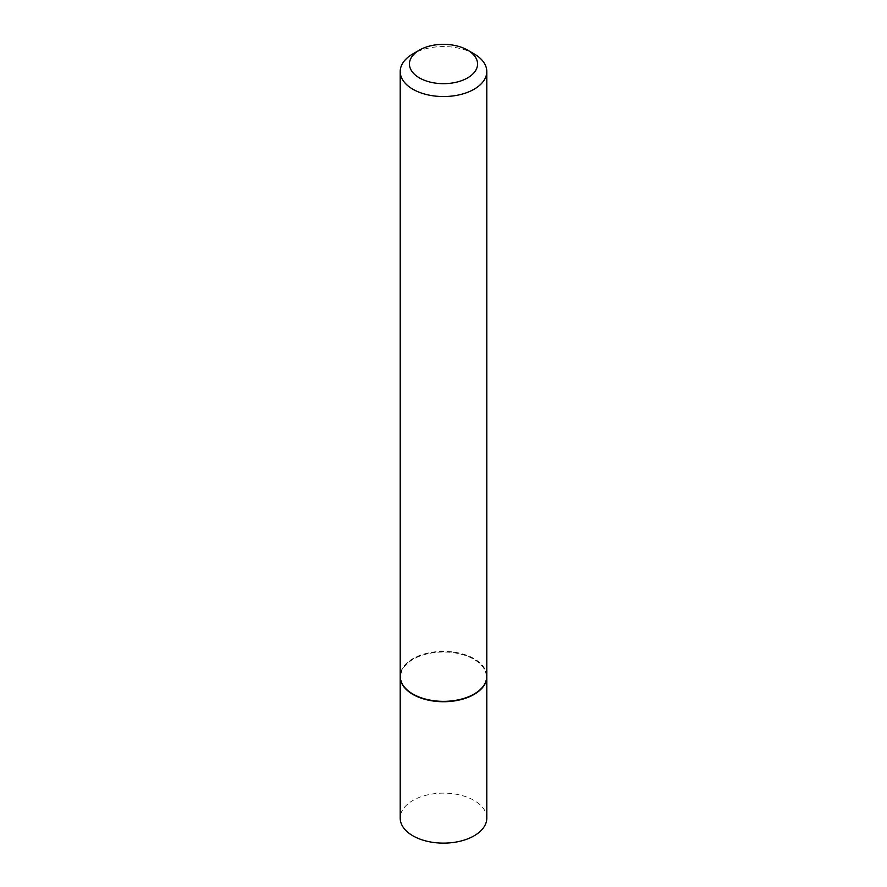 <?xml version="1.0" encoding="UTF-8"?>
<svg xmlns="http://www.w3.org/2000/svg" width="887" height="887" viewBox="0 0 887 887"><rect width="100%" height="100%" fill="white"/><g stroke="black" fill="none" stroke-linecap="round" stroke-linejoin="round"><path stroke-width="0.67" stroke-dasharray="4.43 3.33" d="M486.797 818.136A43.297 24.991 0 0 0 474.113 800.462A43.297 24.991 0 0 0 426.935 795.04A43.297 24.991 0 0 0 400.203 818.136M486.797 676.548A43.297 24.991 0 0 0 474.113 659.063A43.297 24.991 0 0 0 427.079 653.608A43.297 24.991 0 0 0 400.203 676.548M473.946 694.133A42.831 24.725 0 0 0 473.791 659.252A42.831 24.725 0 0 0 413.209 659.252A42.831 24.725 0 0 0 413.209 694.222M486.797 676.36A43.297 24.991 0 0 0 474.113 658.686A43.297 24.991 0 0 0 426.935 653.264A43.297 24.991 0 0 0 400.203 676.36M474.113 53.885A43.297 24.991 0 0 0 412.887 53.885"/><path stroke-width="1.33" d="M400.203 676.548A43.297 24.991 0 0 0 400.203 676.737L400.203 818.136A43.297 24.991 0 0 0 412.887 835.809A43.297 24.991 0 0 0 460.065 841.231A43.297 24.991 0 0 0 486.797 818.136L486.797 676.737A43.297 24.991 0 0 0 486.797 676.548M400.203 676.737A43.297 24.991 0 0 0 412.887 694.41A43.297 24.991 0 0 0 460.065 699.832A43.297 24.991 0 0 0 486.797 676.737M419.418 50.104A34.061 19.658 0 0 0 419.418 77.912A34.061 19.658 0 0 0 467.582 77.912A34.061 19.658 0 0 0 467.582 50.104A34.061 19.658 0 0 0 419.418 50.104L412.887 53.885A43.297 24.991 0 0 0 400.203 71.559L400.203 676.36A43.297 24.991 0 0 0 412.887 694.033L413.209 694.222A42.831 24.725 0 0 0 473.791 694.222A42.831 24.725 0 0 0 473.946 694.133M413.209 694.222L412.887 694.033A43.297 24.991 0 0 0 474.113 694.033A43.297 24.991 0 0 0 486.797 676.36L486.797 71.559A43.297 24.991 0 0 0 474.113 53.885L467.582 50.104L474.113 53.885M400.203 71.559A43.297 24.991 0 0 0 412.887 89.232A43.297 24.991 0 0 0 460.065 94.643A43.297 24.991 0 0 0 486.797 71.559"/></g></svg>
